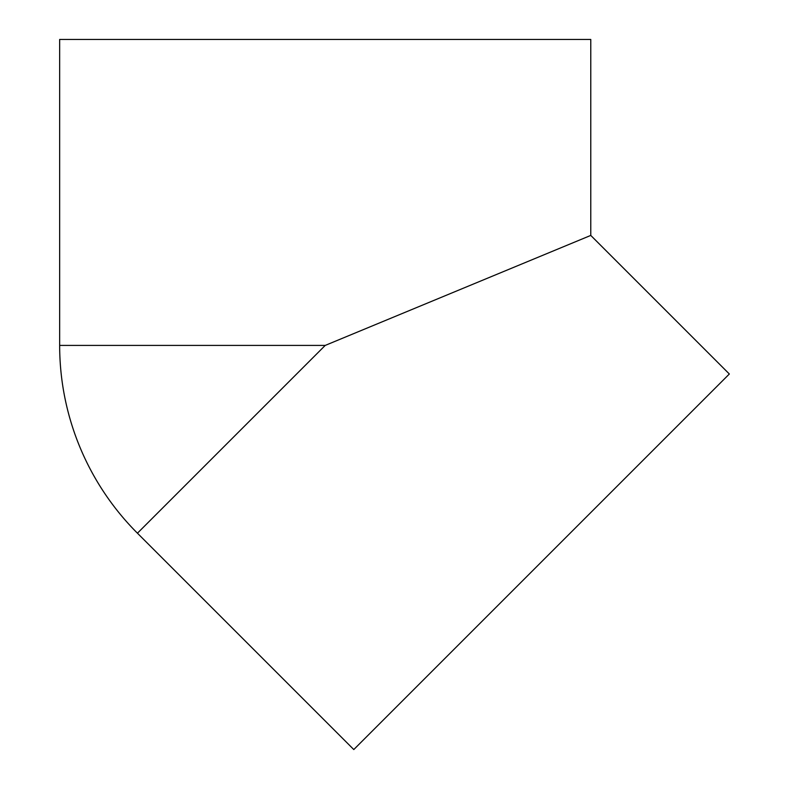 <?xml version="1.0" encoding="UTF-8"?>
<svg xmlns="http://www.w3.org/2000/svg" width="789" height="789" viewBox="0 0 789 789"><rect width="100%" height="100%" fill="white"/><g stroke="black" fill="none" stroke-linecap="round" stroke-linejoin="round"><path stroke-width="1.18" d="M590.774 235.418L590.774 39.45L59.658 39.45L59.658 345.414A265.558 265.558 0 0 0 137.434 533.196L325.216 345.414L590.774 235.418L729.342 373.996L353.788 749.55L137.434 533.196M325.216 345.414L59.658 345.414"/></g></svg>
